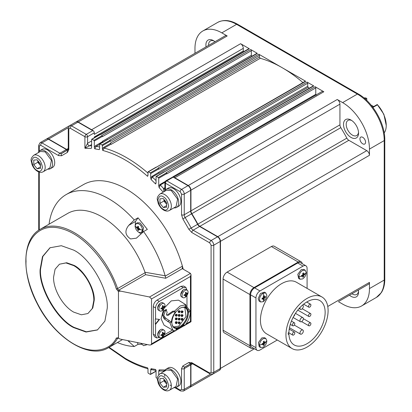 <?xml version="1.0" encoding="UTF-8"?>
<svg xmlns="http://www.w3.org/2000/svg" width="412" height="412" viewBox="0 0 412 412"><rect width="100%" height="100%" fill="white"/><g stroke="black" fill="none" stroke-linecap="round" stroke-linejoin="round"><path stroke-width="0.62" d="M187.192 290.223L185.843 289.44A4.269 2.467 120 0 0 183.706 289.651A4.269 2.467 120 0 0 180.914 293.416A4.269 2.467 120 0 0 181.568 296.841L182.923 297.618A4.269 2.467 -60 0 1 182.269 294.199A4.269 2.467 -60 0 1 185.06 290.434A4.269 2.467 -60 0 1 187.192 290.223A4.269 2.467 -60 0 1 187.846 293.648A4.269 2.467 -60 0 1 185.06 297.407A4.269 2.467 -60 0 1 182.923 297.618M185.354 292.602A7.426 1.571 -21.2 0 0 186.075 292.18A7.576 4.372 60 0 1 186.327 293.818A7.576 4.372 -0 0 0 187.367 292.927A7.426 5.856 24.9 0 1 187.367 293.766A7.576 4.372 180 0 1 186.327 294.652A7.576 4.372 60 0 1 186.075 296.001A7.426 5.856 -144.9 0 1 185.354 296.419A7.576 4.372 -120 0 0 185.601 295.074A7.576 4.372 180 0 1 184.061 295.672A7.426 1.571 -98.8 0 0 184.061 294.838A7.576 4.372 -0 0 0 185.601 294.235A7.576 4.372 -120 0 0 185.354 292.602M185.503 293.339L186.327 293.818M185.601 295.074L184.777 294.595M186.075 296.001L185.575 295.378M186.327 294.652L185.601 294.235M187.367 293.766L186.579 293.643M185.822 293.524L185.524 293.478M164.434 191.42A10.439 6.026 60 0 1 166.134 189.345L168.281 188.104A10.439 6.026 60 0 1 173.498 188.619A10.439 6.026 60 0 1 180.322 197.822A10.439 6.026 60 0 1 178.72 206.185L176.573 207.427A10.439 6.026 60 0 1 173.921 207.859M166.134 189.345A10.439 6.026 60 0 1 171.351 189.86A10.439 6.026 60 0 1 178.175 199.058A10.439 6.026 60 0 1 176.573 207.427M164.434 371.207A10.439 6.026 60 0 1 166.134 369.126L168.281 367.885A10.439 6.026 60 0 1 173.498 368.405A10.439 6.026 60 0 1 180.322 377.603A10.439 6.026 60 0 1 178.72 385.972L176.573 387.208A10.439 6.026 60 0 1 173.921 387.646M166.134 369.126A10.439 6.026 60 0 1 171.351 369.646A10.439 6.026 60 0 1 178.175 378.844A10.439 6.026 60 0 1 176.573 387.208M301.095 261.749L274.253 246.252A5.696 3.286 120 0 0 271.405 246.53L227.11 272.105A5.696 3.286 120 0 0 223.083 279.079L223.083 330.223A5.696 3.286 120 0 0 224.262 332.834L251.109 348.331A5.696 3.286 -60 0 1 249.93 345.725L249.93 294.58A5.696 3.286 -60 0 1 253.957 287.602L298.247 262.032A5.696 3.286 -60 0 1 301.095 261.749A5.696 3.286 -60 0 1 302.228 263.68M253.581 348.248A5.696 3.286 -60 0 1 251.109 348.331M147.882 368.699L147.594 367.834L147.996 369.399L147.996 372.587A0.572 0.33 -120 0 0 148.402 373.287L150.277 374.369A0.572 0.33 -120 0 0 150.684 374.137L150.684 369.785L151.086 368.668L151.59 369.657L156.189 370.501M135.09 225.894L136.171 223.505L138.782 223.762C141.022 225.307 142.253 227.439 142.475 230.154L141.393 232.543L138.782 232.286C136.542 230.741 135.311 228.608 135.09 225.894A13.287 7.674 -0 0 0 136.516 227.419L136.527 226.93L137.629 227.728L137.768 226.214L138.602 226.698L138.463 228.207L139.843 228.845L139.843 229.808L138.463 229.17L138.602 230.524L137.768 230.045L137.629 228.691L136.527 227.893L136.516 227.419M298.875 276.828C299.097 274.114 300.327 271.987 302.568 270.437L305.179 270.179L306.26 272.569C306.039 275.283 304.808 277.415 302.568 278.96L299.957 279.218L298.875 276.828A13.287 7.674 0 0 0 301.517 276.009L301.507 275.52L302.887 274.886L302.748 273.372L303.582 272.893L303.721 274.402L304.823 273.609L304.823 274.567L303.721 275.365L303.582 276.72L302.748 277.199L302.887 275.844L301.507 276.483L301.517 276.009M266.852 340.822C266.631 343.541 265.4 345.668 263.16 347.218L260.549 347.476L259.467 345.086C259.689 342.372 260.92 340.24 263.16 338.695L265.771 338.432L266.852 340.822A13.287 7.674 180 0 1 265.426 342.351L265.416 342.825L264.313 343.618L264.174 344.973L263.34 345.457L263.479 344.102L262.099 344.736L262.099 343.778L263.479 343.139L263.34 341.625L264.174 341.146L264.313 342.66L265.416 341.862L265.426 342.351M263.16 301.713L260.549 301.97L259.467 299.581C259.689 296.867 260.92 294.734 263.16 293.19L265.771 292.932L266.852 295.322C266.631 298.036 265.4 300.168 263.16 301.713A13.287 7.674 -120 0 0 263.768 299.715L263.34 299.951L263.479 298.597L262.099 299.236L262.099 298.273L263.479 297.634L263.34 296.125L264.174 295.641L264.313 297.155L265.416 296.357L265.416 297.32L264.313 298.118L264.174 299.473L263.768 299.715M214.992 41.72A10.63 6.139 -120 0 0 213.411 40.613L213.411 40.613A10.63 6.139 -120 0 0 206.062 46.875M214.116 41.061A8.729 5.042 -120 0 0 210.388 40.958A8.729 5.042 -120 0 0 208.59 45.413M362.751 143.829A3.986 2.302 60 0 1 360.15 140.317A3.986 2.302 60 0 1 360.757 137.124A3.986 2.302 60 0 1 362.751 137.32A3.986 2.302 60 0 1 365.356 140.832A3.986 2.302 60 0 1 364.744 144.03A3.986 2.302 60 0 1 362.751 143.829M349.448 295.229A10.63 6.139 -120 0 0 351.029 296.331A10.63 6.139 -120 0 0 358.543 291.995A10.63 6.139 -120 0 0 358.378 290.074M351.977 293.766A8.729 5.042 -120 0 0 352.368 294.008A8.729 5.042 -120 0 0 356.735 294.441A8.729 5.042 -120 0 0 358.512 291.16M358.512 132.252A8.729 5.042 60 0 1 356.735 135.533A8.729 5.042 60 0 1 352.368 135.1A8.729 5.042 60 0 1 346.198 124.409A8.729 5.042 60 0 1 348.006 120.407A8.729 5.042 60 0 1 351.735 120.51M343.51 124.409A10.63 6.139 -120 0 0 351.029 137.428A10.63 6.139 -120 0 0 358.543 133.086A10.63 6.139 -120 0 0 351.029 120.067A10.63 6.139 -120 0 0 343.51 124.409M302.933 82.575A123.384 71.235 -120 0 0 282.22 67.733A123.384 71.235 -120 0 0 260.24 58.293L111.255 144.308A123.384 71.235 -120 0 0 110.921 144.215L104.21 148.093L102.763 150.442L102.361 148.876L102.361 145.688A0.572 0.33 -120 0 0 101.96 144.993L100.08 143.906A0.572 0.33 -120 0 0 99.678 144.138L99.606 148.948M111.255 144.308L110.416 143.072L110.921 144.215M101.96 144.993L110.014 140.343A0.572 0.33 60 0 1 110.416 141.038L110.416 141.352L259.4 55.332L259.4 57.057L260.24 58.293M142.016 344.293L138.041 344.339L134.276 346.507A85.418 49.316 60 0 1 117.389 342.542M147.249 344.571A85.418 49.316 60 0 1 143.577 345.678L140.878 343.278M49.054 224.185A85.418 49.316 60 0 1 66.136 194.593A85.418 49.316 60 0 1 108.845 198.821A85.418 49.316 60 0 1 134.276 219.987L138.041 217.814L147.342 229.386L143.577 231.554L136.403 238.167L130.619 238.939C125.078 235.278 124.46 230.746 128.765 225.338L134.276 219.987M66.136 194.593L83.322 184.669A85.418 49.316 60 0 1 126.031 188.902A85.418 49.316 60 0 1 182.413 266.178A85.418 49.316 60 0 1 183.211 269.185M134.276 346.507L127.746 340.621M118.033 338.082L117.605 338.329A68.335 39.454 60 0 1 108.526 347.661C89.213 359.939 54.137 337.773 37.152 303.474C21.079 273.207 22.16 238.934 40.191 229.299L67.707 213.416A68.335 39.454 60 0 1 101.872 216.8A68.335 39.454 60 0 1 144.972 272.255L165.135 275.772L165.706 278.265L145.549 274.68L144.972 272.255M141.141 233.923L138.092 231.812M141.393 232.543L142.737 231.771L143.536 227.589L140.126 222.985L137.515 222.727L136.171 223.505M50.161 247.653L42.838 256.475L40.531 269.263C39.089 287.679 57.412 319.424 74.088 327.38L86.314 331.778L97.613 329.847M73.686 327.612C57.016 319.655 38.687 287.911 40.129 269.494L42.488 256.594L49.96 247.772L61.337 245.712L73.686 250.12C90.357 258.077 108.686 289.821 107.244 308.238L104.885 321.144L97.412 329.966L86.036 332.026L73.686 327.612M180.713 294.415L183.191 290.002M157.626 307.743L160.108 303.33M157.626 334.405L160.108 329.986M185.642 305.065L190.308 311.261C190.349 316.277 188.454 321.103 184.627 325.738L183.963 324.599L180.121 327.844L176.166 329.034L175.502 330.939L172.911 330.264L169.945 322.869L164.213 318.873L162.524 315.082L164.079 310.766L166.072 309.505L167.169 312.548L166.407 314.33L166.633 315.144L167.092 315.098L172.777 311.194L174.559 311.112L180.121 305.992L185.797 304.705L179.828 300.971M172.911 330.264L164.053 325.15L161.066 318.79L163.719 309.082M164.429 307.862L171.263 300.878L178.478 300.163L179.781 300.914M166.633 315.144L168.369 315.211L173.148 311.91L172.777 311.194M299.957 279.218L298.612 278.445L297.794 274.335L301.224 269.664L303.835 269.402L305.179 270.179M260.549 347.476L259.21 346.703L258.386 342.593L261.816 337.917L264.427 337.66L265.771 338.432M260.549 301.97L259.21 301.198L258.128 298.808L260.461 293.498L264.427 292.154L265.771 292.932M159.897 194.042L166.608 190.164L171.351 190.638L177.593 199.135L176.099 206.603L169.389 210.481C167.772 211.402 165.876 211.279 163.693 210.105C161.154 208.529 159.284 206.17 158.095 203.018C157.801 199.532 155.504 198.455 159.897 194.042A9.491 5.48 60 0 1 164.64 194.51A9.491 5.48 60 0 1 170.841 202.874A9.491 5.48 60 0 1 169.389 210.481M159.897 373.823L166.608 369.95L171.351 370.419L177.593 378.916L176.099 386.389L169.389 390.262C167.772 391.189 165.876 391.06 163.693 389.886C161.154 388.315 159.284 385.951 158.095 382.805C157.801 379.318 155.504 378.237 159.897 373.823A9.491 5.48 60 0 1 164.64 374.292A9.491 5.48 60 0 1 170.841 382.655A9.491 5.48 60 0 1 169.389 390.262M33.727 155.293L40.438 151.42L45.186 151.889L51.423 160.386L49.929 167.859L43.219 171.732C41.607 172.659 39.706 172.53 37.523 171.356C34.984 169.785 33.12 167.421 31.925 164.275C31.631 160.788 29.334 159.707 33.727 155.293A9.491 5.48 60 0 1 38.471 155.762A9.491 5.48 60 0 1 44.671 164.125A9.491 5.48 60 0 1 43.219 171.732M59.452 264.21L66.677 262.738L74.088 265.385C84.089 270.159 95.09 289.209 94.219 300.26L92.808 308.001L87.921 313.527L81.391 314.794L73.686 312.116C62.928 306.224 53.277 289.507 53.555 277.245L55.084 269.232L59.452 264.21L65.982 262.938L73.686 265.616C84.445 271.513 94.096 288.225 93.818 300.492L92.288 308.5L87.921 313.527M188.444 312.966C187.949 307.414 185.179 305.812 180.121 308.161C175.069 311.652 172.293 316.457 171.804 322.575C172.293 328.127 175.069 329.729 180.121 327.38C185.179 323.894 187.949 319.089 188.444 312.966M171.804 322.339A11.201 6.468 120 0 0 174.122 327.236A11.201 6.468 120 0 0 179.72 326.685A11.201 6.468 120 0 0 187.038 316.813A11.201 6.468 120 0 0 185.323 307.841A11.201 6.468 120 0 0 179.92 308.284M173.673 326.932L178.782 326.139L186.018 316.534L184.828 307.604M182.609 312.62L182.609 311.688L182.336 312.775A0.948 0.546 -60 0 1 181.862 312.821A0.948 0.546 -60 0 1 181.718 312.059A0.948 0.546 -60 0 1 182.336 311.225A0.948 0.546 -60 0 1 182.815 311.178A0.948 0.546 -60 0 1 183.01 311.611A0.948 0.546 -60 0 1 182.99 311.796M181.666 312.384C180.801 312.368 180.801 311.853 181.666 310.833L182.815 311.178M182.609 316.339L182.609 315.407L182.336 316.493A0.948 0.546 -60 0 1 181.862 316.54A0.948 0.546 -60 0 1 181.718 315.777A0.948 0.546 -60 0 1 182.336 314.943A0.948 0.546 -60 0 1 182.815 314.897A0.948 0.546 -60 0 1 183.01 315.329A0.948 0.546 -60 0 1 182.99 315.515M181.666 316.107C180.801 316.086 180.801 315.571 181.666 314.557L182.815 314.897M182.609 320.057L182.609 319.13L182.336 320.212A0.948 0.546 -60 0 1 181.862 320.258A0.948 0.546 -60 0 1 181.718 319.501A0.948 0.546 -60 0 1 182.336 318.661A0.948 0.546 -60 0 1 182.815 318.615A0.948 0.546 -60 0 1 183.01 319.048A0.948 0.546 -60 0 1 182.99 319.238M181.666 319.825C180.801 319.81 180.801 319.29 181.666 318.275L182.815 318.615M179.72 323.585L179.72 322.653L179.452 323.739A0.948 0.546 -60 0 1 178.978 323.786A0.948 0.546 -60 0 1 178.834 323.023A0.948 0.546 -60 0 1 179.452 322.189A0.948 0.546 -60 0 1 179.926 322.143A0.948 0.546 -60 0 1 180.121 322.575A0.948 0.546 -60 0 1 180.106 322.761M178.782 323.353C177.917 323.332 177.917 322.817 178.782 321.803L179.926 322.143M179.72 319.861L179.72 318.934L179.452 320.021A0.948 0.546 -60 0 1 178.978 320.067A0.948 0.546 -60 0 1 178.834 319.305A0.948 0.546 -60 0 1 179.452 318.471A0.948 0.546 -60 0 1 179.926 318.419A0.948 0.546 -60 0 1 180.121 318.857A0.948 0.546 -60 0 1 180.106 319.043M178.782 319.63C177.917 319.614 177.917 319.099 178.782 318.079L179.926 318.419M179.72 316.143L179.72 315.216L179.452 316.298A0.948 0.546 -60 0 1 178.978 316.344A0.948 0.546 -60 0 1 178.834 315.587A0.948 0.546 -60 0 1 179.452 314.747A0.948 0.546 -60 0 1 179.926 314.701A0.948 0.546 -60 0 1 180.121 315.139A0.948 0.546 -60 0 1 180.106 315.324M178.782 315.911C177.917 315.896 177.917 315.381 178.782 314.361L179.926 314.701M179.72 312.425L179.72 311.493L179.452 312.579A0.948 0.546 -60 0 1 178.978 312.626A0.948 0.546 -60 0 1 178.834 311.863A0.948 0.546 -60 0 1 179.452 311.029A0.948 0.546 -60 0 1 179.926 310.983A0.948 0.546 -60 0 1 180.121 311.415A0.948 0.546 -60 0 1 180.106 311.601M178.782 312.193C177.917 312.178 177.917 311.657 178.782 310.643L179.926 310.983M176.836 323.389L176.434 323.157L176.836 322.462L177.237 322.694L176.568 323.544A0.948 0.546 -60 0 1 176.094 323.59A0.948 0.546 -60 0 1 175.945 322.833A0.948 0.546 -60 0 1 176.568 321.993A0.948 0.546 -60 0 1 177.042 321.947A0.948 0.546 -60 0 1 177.237 322.38A0.948 0.546 -60 0 1 177.222 322.57M175.893 323.157C175.028 323.142 175.028 322.622 175.893 321.607L177.042 321.947M176.836 319.671L176.836 318.739L176.568 319.825A0.948 0.546 -60 0 1 176.094 319.872A0.948 0.546 -60 0 1 175.945 319.109A0.948 0.546 -60 0 1 176.568 318.275A0.948 0.546 -60 0 1 177.042 318.229A0.948 0.546 -60 0 1 177.237 318.661A0.948 0.546 -60 0 1 177.222 318.847M175.893 319.439C175.028 319.418 175.028 318.903 175.893 317.889L177.042 318.229M176.836 315.952L176.836 315.02L176.568 316.107A0.948 0.546 -60 0 1 176.094 316.153A0.948 0.546 -60 0 1 175.945 315.391A0.948 0.546 -60 0 1 176.568 314.557A0.948 0.546 -60 0 1 177.042 314.511A0.948 0.546 -60 0 1 177.237 314.943A0.948 0.546 -60 0 1 177.222 315.128M175.893 315.716C175.028 315.7 175.028 315.185 175.893 314.165L177.042 314.511M166.654 204.12L165.65 203.095L164.017 199.454M166.654 383.902L165.65 382.882L164.017 379.241M40.484 165.372L39.48 164.352L37.852 160.711M384.185 132.958A20.878 12.056 -120 0 0 386.24 125.464A20.878 12.056 -120 0 0 377.454 104.803L372.912 107.424M364.574 98.437L365.501 97.901A20.878 12.056 -120 0 0 363.961 97.927M365.501 97.901L366.778 98.406L366.778 100.446M373.679 106.59L371.073 105.086M366.587 98.283L365.269 99.045M386.24 125.464L383.86 114.263L377.454 104.803M372.706 107.146L377.325 104.478M176.836 315.02L177.237 315.252L177.237 314.943M176.836 318.739L177.237 318.97L177.237 318.661M179.72 311.493L180.121 311.724L180.121 311.415M179.72 315.216L180.121 315.448L180.121 315.139M179.72 318.934L180.121 319.166L180.121 318.857M179.72 322.653L180.121 322.884L180.121 322.575M182.609 319.13L183.01 319.362L183.01 319.048M182.609 315.407L183.01 315.638L183.01 315.329M182.609 311.688L183.01 311.92L183.01 311.611M37.801 160.649L37.801 162.261L40.484 165.603M163.971 379.179L163.971 380.791L166.654 384.133M163.971 199.393L163.971 201.01L166.654 204.347M37.801 162.261L33.774 164.589L33.774 160.113L37.131 159.815L40.484 163.986L40.484 168.462L37.131 168.76L40.484 166.824M37.131 168.76L33.774 164.589M163.971 380.791L159.944 383.119L159.944 378.643L163.301 378.345L166.654 382.516L166.654 386.992L163.301 387.29L166.654 385.354M163.301 387.29L159.944 383.119M163.971 201.01L159.944 203.332L159.944 198.857L163.301 198.558L166.654 202.735L166.654 207.21L163.301 207.509L166.654 205.573M163.301 207.509L159.944 203.332M263.438 299.205L263.577 297.691L264.818 296.82M264.313 297.155L263.577 296.733L263.577 295.996M262.109 298.54L262.743 298.17L263.479 298.597M262.109 344.041L262.743 343.675L263.479 344.102M263.438 344.705L263.577 343.196L264.818 342.321M264.313 342.66L263.577 342.233L263.577 341.502M302.846 276.452L302.985 274.938L304.226 274.068M303.721 274.402L302.985 273.98L302.985 273.244M301.517 275.788L302.151 275.422L302.887 275.844M264.818 296.975L265.416 297.32M263.577 297.691L264.313 298.118M263.577 299.127L264.174 299.473M265.416 342.825L264.818 342.48M263.577 343.196L264.313 343.618M263.577 344.628L264.174 344.973M304.226 274.222L304.823 274.567M302.985 274.938L303.721 275.365M302.985 276.375L303.582 276.72M164.069 316.246L164.213 318.873L165.948 318.327L164.069 316.246L163.832 315.195L162.524 315.082M185.797 304.705L184.988 306.6L186.291 307.089L188.835 312.208L190.308 311.261M166.7 309.706L165.372 310.88L163.832 315.195M169.945 322.869L171.418 322.112L165.948 318.327M171.418 322.112C171.68 318.661 172.999 315.314 175.368 312.075L173.148 311.91M167.916 315.257L168.369 315.211L167.916 315.257M175.368 312.075L174.559 311.112L174.93 311.827M179.9 301.023L180.271 301.332M184.627 325.738L183.525 325.083M167.694 321.597L169.141 320.824M171.351 385.915L170.058 385.024M164.831 376.244L164.64 374.292M155.293 324.203L155.293 318.934L159.588 319.398L155.561 324.357L155.293 324.203L159.217 319.372M155.561 319.089L155.561 307.929C155.782 305.163 157.039 302.995 159.32 301.419L157.039 300.101L180.93 286.309L183.587 286.046L185.869 287.365L186.971 290.094M159.65 337.495L156.663 337.948L155.561 335.517L155.561 324.357M172.54 330.053L164.28 334.822M186.971 306.569L186.971 295.517M180.93 286.309L183.211 287.627L185.869 287.365M183.211 287.627L159.32 301.419M137.124 227.388L138.365 228.263L138.504 229.778M138.463 229.17L139.199 228.742L139.833 229.113M138.365 226.569L138.365 227.306L137.629 227.728M156.663 337.948L154.382 336.635L153.279 334.199L153.279 306.61C153.511 303.855 154.768 301.687 157.039 300.101M138.365 229.695L137.768 230.045M138.365 228.263L137.629 228.691M137.124 227.548L136.527 227.893M118.465 337.969L118.465 291.469L120.531 291.114L149.546 296.99L151.534 298.942L151.534 343.886L150.952 344.865L149.546 345.035L120.531 339.158L119.068 338.638L118.136 337.778A0.948 0.546 120 0 0 118.332 338.211L119.068 338.638M190.457 321.412L191.013 321.736L191.013 274.598L190.457 276.467L190.457 321.412L186.023 323.976M182.207 268.207L182.82 268.959L190.457 273.367L191.013 274.598M135.157 226.734L135.476 221.465L138.041 217.814M138.041 344.339L137.356 342.568M143.577 231.554A85.418 49.316 60 0 1 165.135 275.772M165.706 278.265L182.408 268.624L182.413 266.178L165.202 276.117M91.624 145.884A123.384 71.235 -120 0 0 89.512 145.771L84.913 148.274L87.596 143.263L87.596 136.702A1.9 1.097 180 0 1 84.913 136.702A1.9 1.097 -60 0 1 86.257 134.374A1.9 1.097 60 0 1 87.596 136.702L94.307 132.824L94.307 134.374L243.296 48.359L243.296 50.964A3.796 2.194 60 0 0 243.394 51.855M163.919 191.714L163.533 188.505A123.384 71.235 -120 0 0 160.325 185.009L159.14 187.635L158.733 186.003L160.077 184.437L165.114 181.527M164.893 182.423L165.84 180.775A1.9 1.097 60 0 1 166.788 180.873A1.9 1.097 120 0 0 165.449 183.196A1.9 1.097 180 0 1 164.893 182.423L164.893 190.529M158.733 374.786L158.733 371.027L159.14 369.858L159.712 370.918L163.27 371.135L164.893 370.316M99.678 144.385L96.192 146.394L94.714 148.804L94.307 147.197L94.307 141.038A0.572 0.33 -120 0 0 93.905 140.343L92.025 139.256A0.572 0.33 -120 0 0 91.624 139.488L91.624 147.254L91.222 148.423L91.624 147.187M94.374 137.711A3.796 2.194 60 0 1 94.307 136.98L94.307 137.747M91.624 147.254L91.552 147.717M99.678 148.495L99.277 149.608L99.678 148.382M103.036 142.49L102.361 141.326L102.907 142.521M102.361 141.774L95.651 145.647L94.307 147.197M93.905 140.343L101.96 135.692A0.572 0.33 60 0 1 102.361 136.393L102.361 136.702L251.346 50.686L251.346 55.311L252.02 56.475M147.996 173.122A123.384 71.235 60 0 0 126.52 157.621A123.384 71.235 60 0 0 104.21 148.093A0.572 0.33 60 0 1 103.706 147.352L102.361 148.876M147.923 175.672L147.594 176.326L147.996 174.745M147.594 176.326C132.654 163.126 117.708 154.5 102.763 150.442M155.978 183.304L155.648 183.989L156.05 182.279M159.017 173.138L152.306 177.011L151.086 179.524L150.684 177.938L152.023 176.403L158.733 172.298L307.723 86.283L308.191 87.298L159.207 173.313L158.733 172.298M158.733 172.53L159.027 173.128M172.922 176.815L315.772 94.338L316.184 95.29M173.231 177.15L187.996 185.673L181.553 189.396A3.796 2.194 60 0 1 184.236 194.047A1.9 1.097 180 0 1 181.553 194.047L180.209 191.719A1.9 1.097 -60 0 1 181.553 189.396L166.788 180.873L173.231 177.15L173.117 176.841L165.84 180.775M150.684 369.785L152.023 369.775A0.572 0.33 60 0 1 152.023 369.749M155.947 370.403L155.648 369.471L156.05 371.078L156.05 377.238A0.572 0.33 -120 0 0 156.452 377.938L157.389 378.474M158.733 371.027L160.077 371.037A0.572 0.33 60 0 1 160.083 370.954M199.861 226.312A3.796 2.194 60 0 1 197.868 224.143A123.384 71.235 -120 0 0 191.832 213.684A3.796 2.194 60 0 1 190.947 210.877L190.947 190.169A3.796 2.194 -120 0 0 188.263 185.518L337.248 99.503L342.619 102.603A37.966 21.918 60 0 1 369.461 149.098L369.461 155.298A3.796 2.194 -120 0 0 366.778 150.648L348.846 140.296L199.861 226.312L217.793 236.668L366.778 150.648M197.868 224.143L346.858 138.128A3.796 2.194 -120 0 0 348.846 140.296M190.947 210.877L339.936 124.862A3.796 2.194 -120 0 0 340.817 127.669L191.832 213.684M210.558 374.132L190.947 385.452L190.947 364.744A3.796 2.194 60 0 1 191.276 363.446M307.723 86.283L307.723 83.229A0.948 0.546 -120 0 0 307.048 82.07L313.764 85.943L156.452 176.454L158.332 177.541A0.572 0.33 -120 0 1 158.733 178.236L158.733 186.003M156.452 176.454A0.572 0.33 -120 0 0 156.05 176.686L156.05 182.846M259.4 55.332A0.948 0.546 -120 0 0 258.731 54.173L305.709 81.293L148.402 171.804L150.277 172.891A0.572 0.33 -120 0 1 150.684 173.586L150.684 177.938M148.402 171.804A0.572 0.33 -120 0 0 147.996 172.036L147.996 175.224M194.974 53.277L194.974 48.359A37.966 21.918 60 0 1 202.838 30.982A37.966 21.918 60 0 1 221.821 32.862L227.187 35.962L78.203 121.978L91.624 129.728A3.796 2.194 60 0 1 92.17 130.104L93.349 130.789A1.9 1.097 60 0 1 94.307 132.824M93.349 130.789L92.7 130.655L86.257 134.374L71.492 125.851A1.9 1.097 120 0 0 70.148 128.178L84.913 136.702L84.913 148.274L91.222 148.423M309.206 88.25A123.384 71.235 -120 0 0 308.191 87.298M150.277 172.891L158.332 168.24A0.572 0.33 60 0 1 158.733 168.935L158.733 169.25L307.723 83.229M315.772 94.338L315.772 87.88A0.948 0.546 -120 0 0 315.103 86.716L323.827 91.758A3.796 2.194 -120 0 0 321.932 91.567L173.673 177.16M158.332 177.541L166.386 172.891A0.572 0.33 60 0 1 166.788 173.586L166.788 173.895L315.772 87.88M323.827 91.758L174.843 177.773A3.796 2.194 -120 0 0 174.297 177.52L173.117 176.841M191.153 363.518A3.878 2.235 -120 0 0 190.895 364.713L190.895 385.421A3.718 2.148 60 0 1 190.607 386.636A3.718 2.148 60 0 1 190.262 387.028M219.565 370.203A3.796 2.194 -120 0 0 219.689 370.141A3.796 2.194 -120 0 0 220.477 368.405L220.477 241.314A3.796 2.194 -120 0 0 217.793 236.668M346.858 138.128A123.384 71.235 -120 0 0 340.817 127.669M339.936 124.862L339.936 104.154A3.796 2.194 -120 0 0 337.248 99.503M174.297 177.52L188.263 185.585A3.718 2.148 60 0 1 190.895 190.138L190.895 210.846A3.878 2.235 -120 0 0 191.791 213.71A123.301 71.188 60 0 1 197.827 224.164A3.878 2.235 -120 0 0 199.861 226.379L217.793 236.73A3.718 2.148 60 0 1 220.42 241.283L220.42 368.369A3.718 2.148 60 0 1 220.137 369.585A3.718 2.148 60 0 1 219.787 369.981M339.174 301.157A3.796 2.194 -120 0 1 339.148 301.172L368.678 284.126A3.796 2.194 -120 0 0 369.461 282.39L369.461 288.585A37.966 21.918 60 0 1 361.602 305.967A37.966 21.918 60 0 1 342.619 304.087L338.36 301.63M67.898 149.741A3.796 2.194 60 0 1 66.61 149.381L48.673 139.024L68.284 127.705M243.296 48.359A3.796 2.194 -120 0 0 240.608 43.708L249.337 48.745A0.948 0.546 -120 0 0 248.858 48.698L100.07 134.6M249.337 48.745L100.348 134.765L100.08 134.611A0.572 0.33 -120 0 0 99.797 134.58L91.742 139.23M101.96 135.692L101.692 135.538L250.676 49.522L257.387 53.395A0.948 0.546 -120 0 0 256.913 53.349L108.124 139.251A0.572 0.33 -120 0 0 107.851 139.23L99.797 143.881M251.346 50.686A0.948 0.546 -120 0 0 250.676 49.522M257.387 53.395L100.08 143.906M110.014 140.343L109.746 140.188L258.731 54.173M305.709 81.293A0.948 0.546 -120 0 0 305.235 81.246L156.442 167.148M156.452 167.154A0.572 0.33 -120 0 0 156.169 167.128L148.114 171.778M158.332 168.24L158.064 168.086L307.048 82.07M313.764 85.943A0.948 0.546 -120 0 0 313.285 85.897L164.496 171.799M164.506 171.804A0.572 0.33 -120 0 0 164.223 171.778L156.169 176.424M166.386 172.891L166.118 172.736L315.103 86.716M190.947 385.452A3.796 2.194 60 0 1 190.164 387.192A3.796 2.194 60 0 1 190.04 387.254M174.843 177.773L188.263 185.518M76.493 121.782A3.718 2.148 60 0 1 77.008 121.684A3.718 2.148 60 0 1 78.203 122.04L92.17 130.104M46.963 138.834A3.718 2.148 60 0 1 47.478 138.731A3.718 2.148 60 0 1 48.673 139.091L66.61 149.443A3.878 2.235 -120 0 0 67.769 149.819M78.203 121.978A3.796 2.194 -120 0 0 76.302 121.787A3.796 2.194 -120 0 0 76.189 121.864M227.187 35.962A3.796 2.194 -120 0 0 225.292 35.772L76.302 121.787M46.659 138.916A3.796 2.194 60 0 1 46.777 138.839A3.796 2.194 60 0 1 48.673 139.024M38.264 152.677A10.439 6.026 60 0 1 39.964 150.596L42.112 149.355A10.439 6.026 60 0 1 47.334 149.875A10.439 6.026 60 0 1 54.152 159.073A10.439 6.026 60 0 1 52.551 167.442L50.403 168.678A10.439 6.026 60 0 1 47.756 169.116M39.964 150.596A10.439 6.026 60 0 1 45.186 151.116A10.439 6.026 60 0 1 52.005 160.314A10.439 6.026 60 0 1 50.403 168.678M164.11 330.208L162.755 329.43A4.269 2.467 120 0 0 160.618 329.641A4.269 2.467 120 0 0 157.832 333.406A4.269 2.467 120 0 0 158.486 336.825L159.835 337.608A4.269 2.467 -60 0 1 159.181 334.183A4.269 2.467 -60 0 1 161.973 330.419A4.269 2.467 -60 0 1 164.11 330.208A4.269 2.467 -60 0 1 164.764 333.632A4.269 2.467 -60 0 1 161.973 337.397A4.269 2.467 -60 0 1 159.835 337.608M162.266 332.587A7.426 1.571 -21.2 0 0 162.992 332.17A7.576 4.372 60 0 1 163.24 333.802A7.576 4.372 -0 0 0 164.28 332.911A7.426 5.856 24.9 0 1 164.28 333.751A7.576 4.372 180 0 1 163.24 334.642A7.576 4.372 60 0 1 162.992 335.986A7.426 5.856 -144.9 0 1 162.266 336.403A7.576 4.372 -120 0 0 162.513 335.059A7.576 4.372 180 0 1 160.974 335.662A7.426 1.571 -98.8 0 0 160.974 334.822A7.576 4.372 0 0 0 162.513 334.22A7.576 4.372 -120 0 0 162.266 332.587M162.416 333.329L163.24 333.802M162.513 335.059L161.689 334.58M162.992 335.986L162.488 335.363M163.24 334.642L162.513 334.22M164.28 333.751L163.492 333.627M162.735 333.509L162.436 333.463M307.022 347.11A29.803 17.206 -60 0 1 292.123 348.583A29.803 17.206 -60 0 1 287.555 324.702A29.803 17.206 -60 0 1 307.022 298.442A29.803 17.206 -60 0 1 321.921 296.964A29.803 17.206 -60 0 1 326.495 320.845A29.803 17.206 -60 0 1 307.022 347.11M321.921 296.964L296.424 282.246A29.803 17.206 120 0 0 281.52 283.719A29.803 17.206 120 0 0 262.053 309.978A29.803 17.206 120 0 0 266.621 333.859L292.123 348.583M293.014 317.59A25.626 14.796 120 0 0 293.092 317.472L300.466 321.731A2.374 1.37 -60 0 1 300.106 319.83A2.374 1.37 -60 0 1 301.656 317.74A2.374 1.37 -60 0 1 302.841 317.621A2.374 1.37 -60 0 1 303.206 319.521A2.374 1.37 -60 0 1 301.656 321.612A2.374 1.37 -60 0 1 300.466 321.731M302.841 317.621L295.45 313.357A25.626 14.796 120 0 0 295.528 313.238M288.915 334.003L288.23 334.4L288.23 332.85L288.915 332.453A25.626 14.796 -60 0 1 307.022 301.852A25.626 14.796 -60 0 1 319.836 300.585A25.626 14.796 -60 0 1 323.765 321.118A25.626 14.796 -60 0 1 307.022 343.701A25.626 14.796 -60 0 1 294.209 344.968A25.626 14.796 -60 0 1 288.915 334.003L288.23 333.612M309.706 307.12A1.71 0.989 -60 0 1 308.856 307.208A1.71 0.989 -60 0 1 308.593 305.838A1.71 0.989 -60 0 1 309.706 304.334A1.71 0.989 -60 0 1 310.56 304.247A1.71 0.989 -60 0 1 310.823 305.616A1.71 0.989 -60 0 1 309.706 307.12M309.706 316.421A1.71 0.989 -60 0 1 308.856 316.509A1.71 0.989 -60 0 1 308.593 315.139A1.71 0.989 -60 0 1 309.706 313.63A1.71 0.989 -60 0 1 310.56 313.547A1.71 0.989 -60 0 1 310.823 314.917A1.71 0.989 -60 0 1 309.706 316.421M309.706 325.722A1.71 0.989 -60 0 1 308.856 325.804A1.71 0.989 -60 0 1 308.593 324.435A1.71 0.989 -60 0 1 309.706 322.931A1.71 0.989 -60 0 1 310.56 322.848A1.71 0.989 -60 0 1 310.823 324.213A1.71 0.989 -60 0 1 309.706 325.722M301.656 334.014A2.374 1.37 -60 0 1 300.466 334.132A2.374 1.37 -60 0 1 300.106 332.227A2.374 1.37 -60 0 1 301.656 330.136A2.374 1.37 -60 0 1 302.841 330.022A2.374 1.37 -60 0 1 303.206 331.923A2.374 1.37 -60 0 1 301.656 334.014M293.602 325.722A1.71 0.989 -60 0 1 292.747 325.804A1.71 0.989 -60 0 1 292.484 324.435A1.71 0.989 -60 0 1 293.602 322.931A1.71 0.989 -60 0 1 294.456 322.848A1.71 0.989 -60 0 1 294.719 324.213A1.71 0.989 -60 0 1 293.602 325.722M293.602 335.018A1.71 0.989 -60 0 1 292.747 335.105A1.71 0.989 -60 0 1 292.484 333.735A1.71 0.989 -60 0 1 293.602 332.232A1.71 0.989 -60 0 1 294.456 332.144A1.71 0.989 -60 0 1 294.719 333.514A1.71 0.989 -60 0 1 293.602 335.018M302.511 305.117A2.374 1.37 -60 0 1 302.841 305.22A2.374 1.37 -60 0 1 303.206 307.125A2.374 1.37 -60 0 1 301.656 309.216A2.374 1.37 -60 0 1 300.466 309.33A2.374 1.37 -60 0 1 300.106 307.434M277.291 340.018L259.977 350.015A5.696 3.286 -60 0 1 257.129 350.298A5.696 3.286 -60 0 1 255.95 347.692L255.95 297.938A5.696 3.286 -60 0 1 259.977 290.965L303.062 266.09A5.696 3.286 -60 0 1 305.91 265.807A5.696 3.286 -60 0 1 307.089 268.413L307.089 288.405M305.91 265.807L300.544 262.707A5.696 3.286 120 0 0 297.696 262.99L303.062 266.09M259.977 290.965L254.611 287.864L297.696 262.99M254.611 287.864A5.696 3.286 120 0 0 250.584 294.838L255.95 297.938M255.95 347.692L250.584 344.592L250.584 294.838M250.584 344.592A5.696 3.286 120 0 0 251.763 347.198L257.129 350.298M294.807 314.371A1.71 0.989 -60 0 1 293.638 316.401M164.11 303.551L162.755 302.769A4.269 2.467 120 0 0 160.618 302.985A4.269 2.467 120 0 0 157.832 306.744A4.269 2.467 120 0 0 158.486 310.169L159.835 310.947A4.269 2.467 -60 0 1 159.181 307.527A4.269 2.467 -60 0 1 161.973 303.762A4.269 2.467 -60 0 1 164.11 303.551A4.269 2.467 -60 0 1 164.764 306.976A4.269 2.467 -60 0 1 161.973 310.736A4.269 2.467 -60 0 1 159.835 310.947M162.266 305.931A7.426 1.571 -21.2 0 0 162.992 305.508A7.576 4.372 60 0 1 163.24 307.146A7.576 4.372 0 0 0 164.28 306.255A7.426 5.856 24.9 0 1 164.28 307.094A7.576 4.372 180 0 1 163.24 307.98A7.576 4.372 60 0 1 162.992 309.33A7.426 5.856 -144.9 0 1 162.266 309.747A7.576 4.372 -120 0 0 162.513 308.403A7.576 4.372 180 0 1 160.974 309A7.426 1.571 -98.8 0 0 160.974 308.166A7.576 4.372 0 0 0 162.513 307.563A7.576 4.372 -120 0 0 162.266 305.931M162.416 306.667L163.24 307.146M162.513 308.403L161.689 307.924M162.992 309.33L162.488 308.706M163.24 307.98L162.513 307.563M164.28 307.094L163.492 306.971M162.735 306.852L162.436 306.806M249.93 345.725L223.083 330.223M249.93 294.58L223.083 279.079M253.957 287.602L227.11 272.105M298.247 262.032L271.405 246.53M109.123 347.311L125.181 358.332C132.782 362.714 140.255 365.882 147.594 367.834M139.833 229.33A13.287 7.674 -0 0 0 142.475 230.154M304.834 274.093A13.287 7.674 0 0 0 306.26 272.569M262.109 344.262A13.287 7.674 180 0 1 259.467 345.086M263.768 295.888A13.287 7.674 -120 0 0 263.16 293.19M163.301 196.833C165.835 197.945 167.627 201.046 168.668 206.134C167.627 210.017 165.835 211.052 163.301 209.234C160.762 208.122 158.97 205.022 157.93 199.933C158.97 196.05 160.762 195.015 163.301 196.833M163.301 376.619C165.835 377.732 167.627 380.832 168.668 385.915C167.627 389.803 165.835 390.834 163.301 389.016C160.762 387.903 158.97 384.803 157.93 379.72C158.97 375.832 160.762 374.802 163.301 376.619M37.131 158.09C39.67 159.202 41.458 162.302 42.498 167.39C41.458 171.274 39.67 172.304 37.131 170.486C34.593 169.373 32.806 166.273 31.76 161.19C32.806 157.307 34.593 156.272 37.131 158.09M40.191 229.299A68.335 39.454 60 0 1 74.356 232.682A68.335 39.454 60 0 1 117.605 288.57L145.081 272.708M190.298 311.271L188.809 311.807M188.464 310.009L189.036 309.798M165.372 310.88L164.079 310.766M153.279 334.199L155.561 335.517M153.279 306.61L155.561 307.929M118.136 337.778L116.333 338.025A0.948 0.736 29.9 0 0 117.605 338.329A1.9 1.097 60 0 1 117.858 338.072L118.332 338.211M118.136 291.284A0.948 0.546 -60 0 1 118.805 290.12A1.9 1.097 60 0 1 117.605 288.57L116.333 288.956L118.465 291.469M116.333 338.025C110.833 350.519 88.879 358.492 62.773 336.125C36.586 314.088 24.911 277.564 26.038 261.357C24.911 243.847 36.586 220.806 62.773 229.01C88.879 236.787 110.833 270.107 116.333 288.956M151.534 298.942L190.457 276.467M183.809 325.253L182.743 325.871M177.505 328.889L175.893 329.821M174.225 330.784L151.534 343.886M145.549 274.68L118.805 290.12L120.531 291.114M149.546 296.99L190.457 273.367M129.759 341.028L128.765 341.599M128.765 225.338L135.476 221.465M91.624 144.55L89.512 145.771A1.9 1.097 60 0 1 87.596 143.263L91.624 140.94M164.893 189.144A1.9 1.097 60 0 1 163.533 188.505L164.893 187.723M164.893 182.372L160.325 185.009A0.572 0.33 60 0 1 160.077 184.437M181.553 389.33A1.9 1.097 -0 0 0 184.236 389.33A3.796 2.194 60 0 1 183.453 391.065L180.605 390.973A1.9 1.097 -60 0 1 180.209 390.102L181.553 389.33L181.553 368.622A1.9 1.097 -0 0 0 184.236 368.622L190.679 364.898L190.679 385.606A3.796 2.194 60 0 1 189.896 387.347L183.453 391.065M190.895 210.846A0.948 0.546 180 0 1 190.679 211.032L184.236 214.755L184.236 194.047L190.679 190.323L190.679 211.032A3.796 2.194 -120 0 0 191.559 213.838L185.117 217.557A3.796 2.194 60 0 1 184.236 214.755A1.9 1.097 -0 0 1 181.553 214.755L181.553 194.047M209.739 242.864L191.807 232.512A1.9 1.097 -60 0 1 193.146 230.184A3.796 2.194 60 0 1 191.158 228.021L197.6 224.303A3.796 2.194 -120 0 0 199.588 226.466L217.526 236.823L211.083 240.541A3.796 2.194 60 0 1 213.766 245.192A1.9 1.097 180 0 1 211.083 245.192L209.739 242.864A1.9 1.097 -60 0 1 211.083 240.541L193.146 230.184L199.588 226.466A0.948 0.546 120 0 1 199.861 226.379M210.13 373.921A1.9 1.097 -60 0 1 209.739 373.056L211.083 372.278A1.9 1.097 0 0 0 213.766 372.278A3.796 2.194 60 0 1 212.978 374.019L210.13 373.921L192.198 363.569A1.9 1.097 120 0 1 191.807 362.699L209.739 373.056M191.271 363.281L191.158 363.343A3.796 2.194 60 0 1 191.25 363.286L192.198 363.569M191.008 363.6A3.796 2.194 -120 0 0 190.679 364.898A0.948 0.546 180 0 0 190.895 364.713M190.895 385.421A0.948 0.546 -0 0 1 190.679 385.606L184.236 389.33L184.236 368.622A3.796 2.194 60 0 1 185.024 366.881L185.024 366.881A1.9 1.55 64.9 0 0 185.117 366.829A123.384 71.235 60 0 0 188.212 365.217A123.384 71.235 60 0 0 191.158 363.343A1.9 1.55 55.1 0 1 188.825 362.503L191.807 362.699M159.14 369.858L165.449 370.007M175.78 387.543L180.209 390.102M181.553 368.622L182.877 365.938A1.9 1.55 64.9 0 0 185.024 366.881L191.539 363.296M182.877 365.938L188.825 362.503M213.766 372.278L213.766 245.192L220.209 241.468L220.209 368.56L213.766 372.278M211.083 372.278L211.083 245.192M191.807 232.512L188.825 229.263L191.158 228.021A123.384 71.235 60 0 0 185.117 217.557L182.877 218.963L181.553 214.755M188.825 229.263L182.877 218.963M180.209 191.719L165.449 183.196L165.449 189.86M163.193 192.136L159.14 187.635M68.809 149.659A1.9 1.097 180 0 1 68.253 148.887L68.021 149.85A3.796 2.194 60 0 1 67.923 149.896A1.9 1.55 64.9 0 0 67.486 152.342L68.809 149.659L68.809 128.951L70.148 128.178M68.155 149.592L61.795 153.444A3.796 2.194 60 0 1 59.895 153.254A1.9 1.097 120 0 0 58.556 155.582L61.537 155.777A1.9 1.55 -124.9 0 1 61.795 153.444A1.9 1.55 -124.9 0 1 61.888 153.382A123.384 71.235 60 0 1 64.833 151.513A123.384 71.235 60 0 1 67.923 149.896L68.037 149.834M99.277 149.608L94.714 148.804M95.651 145.647A0.572 0.33 -120 0 0 96.192 146.394A123.384 71.235 60 0 1 99.678 147.012M251.346 55.311L102.361 141.326M259.4 57.057L110.416 143.072M110.416 143.474L103.706 147.352M155.648 183.989L151.086 179.524M152.023 176.403A0.572 0.33 60 0 0 152.306 177.011A123.384 71.235 60 0 1 156.05 180.616M151.086 368.668L155.648 369.471M188.263 185.585A0.948 0.546 120 0 0 187.996 185.673A3.796 2.194 60 0 1 190.679 190.323A0.948 0.546 180 0 0 190.895 190.138M191.791 213.71L191.559 213.838A123.384 71.235 60 0 1 197.6 224.303L197.827 224.164M217.793 236.73A0.948 0.546 120 0 0 217.526 236.823A3.796 2.194 60 0 1 220.209 241.468A0.948 0.546 180 0 0 220.42 241.283M220.42 368.369A0.948 0.546 180 0 1 220.209 368.56A3.796 2.194 60 0 1 219.421 370.295L212.978 374.019M192.595 363.796L190.947 364.744M61.537 155.777L67.486 152.342M38.723 151.786L38.723 145.225A1.9 1.097 -0 0 0 39.279 146.002L39.279 151.116L39.279 146.002L40.618 145.225L58.556 155.582M39.279 229.855L39.279 172.113L39.279 229.855M78.203 122.04A0.948 0.546 120 0 0 77.935 122.132A3.796 2.194 60 0 0 76.035 121.942L69.592 125.665A3.796 2.194 60 0 1 71.492 125.851L77.935 122.132L92.7 130.655M68.809 128.951A1.9 1.097 180 0 1 68.253 128.178L69.592 125.665M38.723 145.225L40.067 142.712A3.796 2.194 60 0 1 41.962 142.902A1.9 1.097 120 0 0 40.618 145.225M59.895 153.254L41.962 142.902L48.405 139.179L66.337 149.535L59.895 153.254M66.61 149.443A0.948 0.546 120 0 0 66.337 149.535A3.796 2.194 -120 0 0 67.63 149.896M94.307 136.98L243.296 50.964M94.307 141.038L102.361 136.393M102.361 145.688L110.416 141.038M150.684 173.586L158.733 168.935M158.733 178.236L166.788 173.586M156.05 371.042L150.684 374.137M369.461 155.298L220.477 241.314M190.947 190.169L339.936 104.154M220.477 368.405L254.487 348.768M327.756 306.466L369.461 282.39M369.461 149.098L384.226 140.574L384.226 280.062L369.461 288.585M40.067 142.712L46.51 138.993A3.796 2.194 60 0 1 48.405 139.179A0.948 0.546 120 0 1 48.673 139.091M66.61 149.381L68.253 148.433M91.624 129.728L240.608 43.708M100.08 134.611L92.025 139.256M342.619 102.603L357.384 94.08A37.966 21.918 60 0 1 384.226 140.574A1.9 1.097 180 0 0 384.782 139.802C385.102 123.518 372.592 101.852 358.332 93.987A1.9 1.097 120 0 0 357.384 94.08L236.586 24.339A1.9 1.097 -60 0 1 237.533 24.241L358.332 93.987M384.782 139.802L384.782 279.29A1.9 1.097 180 0 1 384.226 280.062A37.966 21.918 -120 0 1 376.367 297.443L361.602 305.967M221.821 32.862L236.586 24.339A37.966 21.918 -120 0 0 217.603 22.459C223.428 19.39 230.071 19.987 237.533 24.241M108.701 347.558L125.572 359.197C133.174 363.585 140.677 366.783 148.078 368.797M108.526 347.661L122.539 339.565M181.862 312.821L181.192 312.435M181.862 316.54L181.192 316.153M181.862 320.258L181.192 319.872M178.978 323.786L178.308 323.399M178.978 320.067L178.308 319.676M178.978 316.344L178.308 315.958M178.978 312.626L178.308 312.239M176.094 323.59L175.419 323.204M176.094 319.872L175.419 319.485M176.094 316.153L175.419 315.767M177.237 322.694L177.237 322.38M186.291 307.084L185.081 306.384M168.075 315.309L166.798 315.195M150.952 344.865L175.1 330.924M175.61 330.63L184.36 325.578M185.148 325.125L191.013 321.736M163.27 371.135L164.1 371.397M180.605 390.973L174.92 387.692M38.723 171.928L38.723 230.22M68.253 148.887L68.253 128.178M189.896 387.347L190.607 386.636M219.421 370.295L220.137 369.585M190.164 387.192L219.689 370.141M384.782 279.29C384.782 284.543 383.66 288.961 381.414 292.546L376.367 297.443M150.565 374.4L156.05 371.233M76.035 121.942L77.008 121.684M46.51 138.993L47.478 138.731M69.556 125.686L46.777 138.839M217.603 22.459L202.838 30.982M303.623 304.185L308.856 307.208M297.783 310.112L308.856 316.509M301.625 321.633L308.856 325.804M289.461 327.772L300.466 334.132M290.295 324.388L292.747 325.804M288.539 332.675L292.747 335.105M299.097 308.542L300.466 309.33M306.719 302.032L310.56 304.247M302.248 308.748L310.56 313.547M303.33 318.672L310.56 322.848M294.286 325.078L302.841 330.022M291.438 321.103L294.456 322.848M289.224 329.126L294.456 332.144M302.568 305.065L302.841 305.22"/></g></svg>
